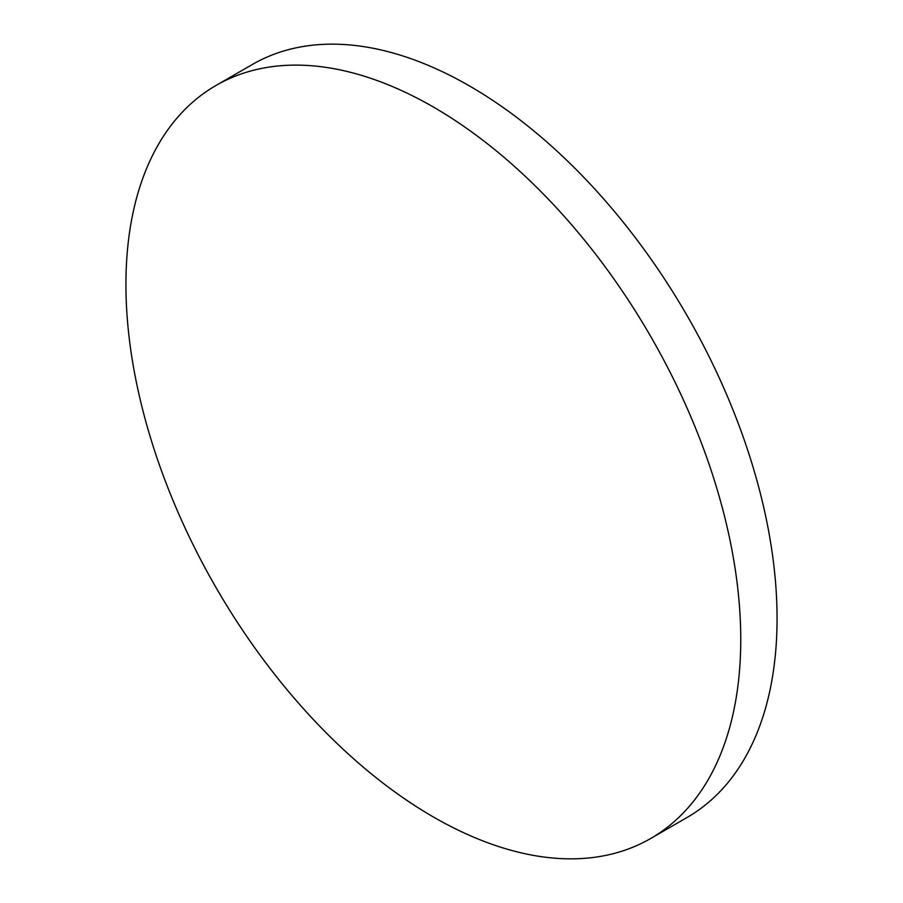<?xml version="1.0" encoding="UTF-8"?>
<svg xmlns="http://www.w3.org/2000/svg" width="903" height="903" viewBox="0 0 903 903"><rect width="100%" height="100%" fill="white"/><g stroke="black" fill="none" stroke-linecap="round" stroke-linejoin="round"><path stroke-width="1.35" d="M433.35 107.017A434.749 251 60 0 1 717.354 490.115A434.749 251 60 0 1 650.713 838.481A434.749 251 60 0 1 433.35 816.955A434.749 251 60 0 1 149.334 433.846A434.749 251 60 0 1 215.975 85.48A434.749 251 60 0 1 433.35 107.017M215.975 85.48L252.287 64.519A434.749 251 60 0 1 469.65 86.045A434.749 251 60 0 1 753.666 469.154A434.749 251 60 0 1 687.025 817.52L650.713 838.481"/></g></svg>

